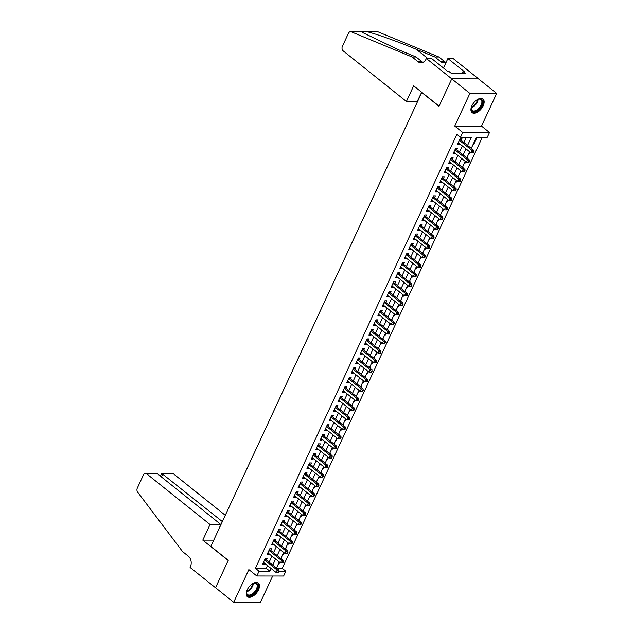 <?xml version="1.0" encoding="UTF-8"?>
<svg xmlns="http://www.w3.org/2000/svg" width="634" height="634" viewBox="0 0 634 634"><rect width="100%" height="100%" fill="white"/><g stroke="black" fill="none" stroke-linecap="round" stroke-linejoin="round"><path stroke-width="0.95" d="M258.482 589.889A8.71 4.826 128.7 0 0 258.276 583.082A8.71 4.826 128.7 0 0 247.189 589.882A8.71 4.826 128.7 0 0 247.395 596.689A8.71 4.826 128.7 0 0 258.482 589.889M483.179 105.823A8.71 4.826 128.7 0 0 482.973 99.015A8.71 4.826 128.7 0 0 471.886 105.807A8.71 4.826 128.7 0 0 472.092 112.614A8.71 4.826 128.7 0 0 483.179 105.823M276.804 568.341L282.209 568.349L285.839 571.25L283.62 576.021L256.841 575.997L259.052 571.226L269.91 571.234L271.162 568.539M421.832 92.358L210.837 546.389L228.264 560.329L215.536 587.75L233.692 602.276L260.471 602.3L272.675 576.013M421.586 92.358L439.013 106.298L451.749 78.878L478.527 78.901L496.684 93.428L469.897 93.404L454.736 126.071L462.725 132.458L489.503 132.482L487.292 137.253L476.435 137.245L471.268 148.372M454.736 126.071L481.515 126.095L496.684 93.428M481.515 126.095L489.503 132.482M282.209 568.349L482.315 137.253M451.749 78.878L469.897 93.404M266.359 559.981L267.128 558.316L265.321 558.308L262.666 564.038L264.473 564.038L264.758 563.42M270.781 550.447L271.558 548.775L269.751 548.775L267.088 554.496L268.903 554.496L269.188 553.886M275.211 540.905L275.988 539.233L274.173 539.233L271.518 544.955L273.325 544.963L273.611 544.344M279.642 531.363L280.41 529.699L278.603 529.699L275.948 535.421L277.755 535.421L278.041 534.803M284.064 521.83L284.84 520.157L283.033 520.157L280.371 525.879L282.185 525.879L282.471 525.269M288.494 512.288L289.27 510.624L287.456 510.616L284.801 516.345L286.616 516.345L286.901 515.727M292.924 502.754L293.693 501.082L291.886 501.082L289.231 506.804L291.038 506.804L291.323 506.194M297.346 493.212L298.123 491.548L296.316 491.54L293.661 497.262L295.468 497.27L295.753 496.652M301.776 483.679L302.553 482.006L300.738 482.006L298.083 487.728L299.898 487.728L300.183 487.11M306.206 474.137L306.975 472.465L305.168 472.465L302.513 478.187L304.32 478.187L304.605 477.576M310.628 464.595L311.405 462.931L309.598 462.931L306.943 468.653L308.75 468.653L309.035 468.035M315.058 455.061L315.835 453.389L314.028 453.389L311.365 459.111L313.18 459.111L313.465 458.501M319.488 445.52L320.265 443.855L318.45 443.848L315.795 449.577L317.602 449.577L317.888 448.959M323.911 435.986L324.687 434.314L322.88 434.314L320.225 440.036L322.032 440.036L322.318 439.425M328.341 426.444L329.117 424.772L327.31 424.772L324.648 430.494L326.462 430.502L326.748 429.884M332.771 416.903L333.547 415.238L331.733 415.238L329.078 420.96L330.885 420.96L331.17 420.342M337.193 407.369L337.97 405.697L336.163 405.697L333.508 411.418L335.315 411.418L335.6 410.808M341.623 397.827L342.4 396.163L340.593 396.155L337.93 401.885L339.745 401.885L340.03 401.267M346.053 388.293L346.83 386.621L345.015 386.621L342.36 392.343L344.167 392.343L344.452 391.733M350.483 378.752L351.252 377.087L349.445 377.079L346.79 382.801L348.597 382.809L348.882 382.191M354.905 369.218L355.682 367.546L353.875 367.546L351.212 373.267L353.027 373.267L353.312 372.649M359.335 359.676L360.112 358.004L358.297 358.004L355.642 363.726L357.449 363.726L357.734 363.116M363.765 350.134L364.534 348.47L362.727 348.47L360.072 354.192L361.879 354.192L362.165 353.574M368.188 340.601L368.964 338.928L367.157 338.928L364.502 344.65L366.309 344.65L366.595 344.04M372.618 331.059L373.394 329.395L371.579 329.387L368.925 335.117L370.739 335.117L371.025 334.498M377.048 321.525L377.816 319.853L376.01 319.853L373.355 325.575L375.162 325.575L375.447 324.965M381.47 311.983L382.247 310.311L380.44 310.311L377.785 316.033L379.592 316.041L379.877 315.423M385.9 302.442L386.677 300.778L384.862 300.778L382.207 306.499L384.022 306.499L384.307 305.881M390.33 292.908L391.099 291.236L389.292 291.236L386.637 296.958L388.444 296.958L388.729 296.347M394.752 283.366L395.529 281.702L393.722 281.694L391.067 287.424L392.874 287.424L393.159 286.806M399.182 273.833L399.959 272.16L398.152 272.16L395.489 277.882L397.304 277.882L397.589 277.272M403.612 264.291L404.389 262.619L402.574 262.619L399.919 268.341L401.726 268.348L402.011 267.73M408.034 254.757L408.811 253.085L407.004 253.085L404.349 258.807L406.156 258.807L406.442 258.189M412.465 245.215L413.241 243.543L411.434 243.543L408.771 249.265L410.586 249.265L410.872 248.655M416.895 235.674L417.671 234.009L415.856 234.009L413.202 239.731L415.008 239.731L415.294 239.113M421.325 226.14L422.093 224.468L420.287 224.468L417.632 230.19L419.439 230.19L419.724 229.579M425.747 216.598L426.524 214.934L424.717 214.926L422.054 220.656L423.869 220.656L424.154 220.038M430.177 207.064L430.954 205.392L429.139 205.392L426.484 211.114L428.291 211.114L428.576 210.504M434.607 197.523L435.376 195.851L433.569 195.851L430.914 201.572L432.721 201.58L433.006 200.962M439.029 187.981L439.806 186.317L437.999 186.317L435.336 192.039L437.151 192.039L437.436 191.42M443.459 178.447L444.236 176.775L442.421 176.775L439.766 182.497L441.573 182.497L441.866 181.887M447.889 168.906L448.658 167.241L446.851 167.233L444.196 172.963L446.003 172.963L446.288 172.345M452.311 159.372L453.088 157.7L451.281 157.7L448.626 163.421L450.433 163.421L450.719 162.811M456.742 149.83L457.518 148.158L455.703 148.158L453.048 153.88L454.863 153.888L455.149 153.269M473.305 143.989L473.764 144.362L476.419 138.64L475.785 138.64M468.875 153.531L469.334 153.896L470.135 152.184M471.728 148.744L471.989 148.174L471.363 148.174M464.445 163.065L464.912 163.437L465.705 161.718M467.306 158.278L467.567 157.715L466.933 157.715M460.022 172.607L460.482 172.979L461.283 171.259M462.875 167.82L463.137 167.249L462.503 167.249M455.592 182.148L456.052 182.513L456.852 180.793M458.445 177.354L458.707 176.791L458.081 176.791M451.162 191.682L451.622 192.054L452.422 190.335M454.023 186.895L454.285 186.333L453.651 186.333M446.74 201.224L447.2 201.588L447.992 199.868M449.593 196.437L449.855 195.866L449.221 195.866M442.31 210.757L442.77 211.13L443.57 209.41M445.163 205.971L445.425 205.408L444.791 205.408M437.88 220.299L438.34 220.664L439.14 218.952M440.741 215.512L441.002 214.942L440.368 214.942M433.45 229.833L433.918 230.205L434.71 228.486M436.311 225.046L436.572 224.484L435.938 224.484M429.028 239.375L429.487 239.747L430.288 238.027M431.881 234.588L432.142 234.017L431.508 234.017M424.598 248.916L425.057 249.281L425.858 247.561M427.451 244.122L427.72 243.559L427.086 243.559M420.168 258.45L420.635 258.823L421.428 257.103M423.029 253.663L423.29 253.101L422.656 253.101M415.745 267.992L416.205 268.356L417.006 266.645M418.599 263.205L418.86 262.635L418.226 262.635M411.315 277.526L411.775 277.898L412.576 276.178M414.168 272.739L414.438 272.176L413.804 272.176M406.885 287.067L407.353 287.44L408.145 285.72M409.746 282.281L410.008 281.71L409.374 281.71M402.463 296.609L402.923 296.974L403.723 295.254M405.316 291.814L405.578 291.252L404.944 291.252M398.033 306.143L398.493 306.515L399.293 304.796M400.886 301.356L401.148 300.793L400.522 300.793M393.603 315.684L394.071 316.049L394.863 314.329M396.464 310.898L396.726 310.327L396.091 310.327M389.181 325.218L389.641 325.591L390.441 323.871M392.034 320.432L392.295 319.869L391.661 319.869M384.751 334.76L385.21 335.124L386.011 333.413M387.604 329.973L387.865 329.403L387.239 329.403M380.321 344.294L380.788 344.666L381.581 342.946M383.182 339.507L383.443 338.944L382.809 338.944M375.899 353.835L376.358 354.208L377.159 352.488M378.752 349.049L379.013 348.478L378.379 348.478M371.469 363.377L371.928 363.742L372.729 362.022M374.322 358.582L374.583 358.02L373.957 358.02M367.038 372.911L367.498 373.283L368.299 371.564M369.899 368.124L370.161 367.562L369.527 367.562M362.616 382.453L363.076 382.817L363.868 381.105M365.469 377.666L365.731 377.095L365.097 377.095M358.186 391.986L358.646 392.359L359.446 390.639M361.039 387.2L361.301 386.637L360.667 386.637M353.756 401.528L354.216 401.901L355.016 400.181M356.617 396.741L356.879 396.171L356.245 396.171M349.326 411.07L349.794 411.434L350.586 409.715M352.187 406.275L352.449 405.712L351.815 405.712M344.904 420.604L345.364 420.976L346.164 419.256M347.757 415.817L348.018 415.254L347.384 415.254M340.474 430.145L340.933 430.51L341.734 428.79M343.327 425.359L343.596 424.788L342.962 424.788M336.044 439.679L336.511 440.051L337.304 438.332M338.905 434.892L339.166 434.33L338.532 434.33M331.622 449.221L332.081 449.585L332.882 447.873M334.475 444.434L334.736 443.863L334.102 443.863M327.192 458.754L327.651 459.127L328.452 457.407M330.045 453.968L330.314 453.405L329.68 453.405M322.761 468.296L323.229 468.669L324.022 466.949M325.622 463.509L325.884 462.939L325.25 462.939M318.339 477.838L318.799 478.202L319.599 476.483M321.192 473.043L321.454 472.481L320.82 472.481M313.909 487.372L314.369 487.744L315.169 486.024M316.762 482.585L317.024 482.022L316.398 482.022M309.479 496.913L309.947 497.278L310.739 495.566M312.34 492.127L312.602 491.556L311.968 491.556M305.057 506.447L305.517 506.82L306.317 505.1M307.91 501.66L308.172 501.098L307.538 501.098M300.627 515.989L301.087 516.361L301.887 514.642M303.48 511.202L303.741 510.632L303.115 510.632M296.197 525.531L296.664 525.895L297.457 524.175M299.058 520.736L299.319 520.173L298.685 520.173M291.775 535.064L292.234 535.437L293.027 533.717M294.628 530.278L294.889 529.715L294.255 529.715M287.345 544.606L287.804 544.971L288.605 543.251M290.198 539.819L290.459 539.249L289.833 539.249M282.915 554.14L283.374 554.512L284.175 552.793M285.776 549.353L286.037 548.79L285.403 548.79M473.13 144.362L473.764 144.362M468.7 153.896L469.334 153.896M464.278 163.437L464.912 163.437M459.848 172.971L460.482 172.979M455.418 182.513L456.052 182.513M450.996 192.054L451.622 192.054M446.566 201.588L447.2 201.588M442.136 211.13L442.77 211.13M437.714 220.664L438.34 220.664M433.284 230.205L433.918 230.205M428.853 239.747L429.487 239.747M424.431 249.281L425.057 249.281M420.001 258.823L420.635 258.823M415.571 268.356L416.205 268.356M411.141 277.898L411.775 277.898M406.719 287.432L407.353 287.44M402.289 296.974L402.923 296.974M397.859 306.515L398.493 306.515M393.437 316.049L394.071 316.049M389.007 325.591L389.641 325.591M384.576 335.124L385.21 335.124M380.154 344.666L380.788 344.666M375.724 354.208L376.358 354.208M371.294 363.742L371.928 363.742M366.872 373.283L367.498 373.283M362.442 382.817L363.076 382.817M358.012 392.359L358.646 392.359M353.59 401.893L354.216 401.901M349.16 411.434L349.794 411.434M344.73 420.976L345.364 420.976M340.307 430.51L340.933 430.51M335.877 440.051L336.511 440.051M331.447 449.585L332.081 449.585M327.017 459.127L327.651 459.127M322.595 468.669L323.229 468.669M318.165 478.202L318.799 478.202M313.735 487.744L314.369 487.744M309.313 497.278L309.947 497.278M304.883 506.82L305.517 506.82M300.453 516.353L301.087 516.361M296.03 525.895L296.664 525.895M291.6 535.437L292.234 535.437M287.17 544.971L287.804 544.971M282.748 554.512L283.374 554.512M280.973 558.324L281.607 558.324L281.345 558.895M278.318 564.046L278.952 564.046L279.745 562.334M467.575 145.416L471.363 137.237L460.506 137.229L456.876 134.321L255.423 568.318L266.28 568.333L267.532 565.639M269.125 562.199L271.962 556.097M273.555 552.658L276.384 546.563M277.985 543.124L280.814 537.022M282.407 533.582L285.245 527.488M286.837 524.049L289.667 517.946M291.268 514.507L294.097 508.405M295.69 504.973L298.527 498.871M300.12 495.431L302.949 489.329M304.55 485.89L307.379 479.795M308.98 476.356L311.809 470.254M313.402 466.814L316.231 460.72M317.832 457.28L320.661 451.178M322.262 447.739L325.091 441.636M326.684 438.197L329.522 432.103M331.114 428.663L333.944 422.561M335.544 419.122L338.374 413.027M339.967 409.588L342.804 403.486M344.397 400.046L347.226 393.944M348.827 390.512L351.656 384.41M353.249 380.971L356.086 374.868M357.679 371.429L360.508 365.335M362.109 361.895L364.938 355.793M366.531 352.353L369.368 346.259M370.961 342.82L373.791 336.717M375.391 333.278L378.221 327.176M379.814 323.736L382.651 317.642M384.244 314.202L387.073 308.1M388.674 304.661L391.503 298.566M393.104 295.127L395.933 289.025M397.526 285.585L400.355 279.483M401.956 276.052L404.785 269.949M406.386 266.51L409.215 260.408M410.808 256.968L413.645 250.874M415.238 247.434L418.068 241.332M419.668 237.893L422.498 231.798M424.091 228.359L426.928 222.257M428.521 218.817L431.35 212.715M432.951 209.275L435.78 203.181M437.373 199.742L440.21 193.639M441.803 190.2L444.632 184.106M446.233 180.666L449.062 174.564M450.655 171.125L453.492 165.022M455.085 161.591L457.914 155.488M459.515 152.049L462.344 145.947M463.937 142.507L466.394 137.237M461.172 140.296L461.94 138.624L460.133 138.624L457.479 144.346L459.285 144.346L459.571 143.728M256.841 575.997L248.853 569.601L233.692 602.276M255.423 568.318L259.052 571.226M460.506 137.229L462.725 132.458M279.047 571.242L285.839 571.25M469.675 151.811L466.838 157.914M465.245 161.353L462.416 167.447M460.815 170.887L457.986 176.989M456.393 180.428L453.556 186.523M451.963 189.962L449.134 196.065M447.533 199.504L444.703 205.606M443.111 209.038L440.273 215.14M438.68 218.579L435.851 224.682M434.25 228.121L431.421 234.215M429.82 237.655L426.991 243.757M425.398 247.197L422.569 253.291M420.968 256.73L418.139 262.833M416.538 266.272L413.709 272.374M412.116 275.814L409.279 281.908M407.686 285.348L404.857 291.45M403.256 294.889L400.426 300.984M398.834 304.423L395.996 310.525M394.403 313.965L391.574 320.067M389.973 323.498L387.144 329.601M385.551 333.04L382.714 339.142M381.121 342.582L378.292 348.676M376.691 352.116L373.862 358.218M372.269 361.657L369.432 367.752M367.839 371.191L365.01 377.293M363.409 380.733L360.58 386.835M358.987 390.275L356.149 396.369M354.557 399.808L351.727 405.911M350.127 409.35L347.297 415.444M345.696 418.884L342.867 424.986M341.274 428.425L338.445 434.528M336.844 437.959L334.015 444.062M332.414 447.501L329.585 453.603M327.992 457.043L325.155 463.137M323.562 466.576L320.733 472.679M319.132 476.118L316.303 482.212M314.71 485.652L311.873 491.754M310.28 495.194L307.45 501.296M305.85 504.735L303.02 510.83M301.427 514.269L298.59 520.371M296.997 523.811L294.168 529.905M292.567 533.345L289.738 539.447M288.145 542.886L285.308 548.989M283.715 552.42L280.886 558.522M279.285 561.962L276.456 568.064M272.755 565.108L275.592 559.006M277.185 555.566L280.014 549.464M281.615 546.025L284.444 539.93M286.045 536.491L288.874 530.389M290.467 526.949L293.296 520.855M294.897 517.415L297.726 511.313M299.327 507.874L302.156 501.771M303.749 498.332L306.587 492.238M308.179 488.798L311.009 482.696M312.61 479.256L315.439 473.162M317.032 469.723L319.869 463.62M321.462 460.181L324.291 454.079M325.892 450.647L328.721 444.545M330.314 441.106L333.151 435.003M334.744 431.564L337.573 425.469M339.174 422.03L342.003 415.928M343.596 412.488L346.433 406.394M348.026 402.955L350.856 396.852M352.456 393.413L355.286 387.311M356.887 383.871L359.716 377.777M361.309 374.337L364.138 368.235M365.739 364.796L368.568 358.701M370.169 355.262L372.998 349.16M374.591 345.72L377.428 339.618M379.021 336.186L381.85 330.084M383.451 326.645L386.28 320.542M387.873 317.103L390.71 311.009M392.303 307.569L395.133 301.467M396.733 298.028L399.563 291.933M401.156 288.494L403.993 282.392M405.586 278.952L408.415 272.85M410.016 269.41L412.845 263.316M414.438 259.877L417.275 253.774M418.868 250.335L421.697 244.241M423.298 240.801L426.127 234.699M427.72 231.259L430.557 225.157M432.15 221.726L434.979 215.623M436.58 212.184L439.41 206.082M441.01 202.642L443.84 196.548M445.433 193.108L448.262 187.006M449.863 183.567L452.692 177.472M454.293 174.033L457.122 167.931M458.715 164.491L461.552 158.389M463.145 154.95L465.974 148.855M266.28 568.333L269.91 571.234M457.97 143.292L459.285 144.346M278.492 563.681L278.952 564.046M453.54 152.826L454.863 153.888M449.11 162.367L450.433 163.421M444.688 171.909L446.003 172.963M440.258 181.443L441.573 182.497M435.827 190.985L437.151 192.039M431.405 200.518L432.721 201.58M426.975 210.06L428.291 211.114M422.545 219.594L423.869 220.656M418.115 229.136L419.439 230.19M413.693 238.677L415.008 239.731M409.263 248.211L410.586 249.265M404.833 257.753L406.156 258.807M400.411 267.286L401.726 268.348M395.981 276.828L397.304 277.882M391.55 286.37L392.874 287.424M387.128 295.904L388.444 296.958M382.698 305.445L384.022 306.499M378.268 314.979L379.592 316.041M373.846 324.521L375.162 325.575M369.416 334.055L370.739 335.117M364.986 343.596L366.309 344.65M360.564 353.138L361.879 354.192M356.134 362.672L357.449 363.726M351.704 372.213L353.027 373.267M347.281 381.747L348.597 382.809M342.851 391.289L344.167 392.343M338.421 400.831L339.745 401.885M333.991 410.364L335.315 411.418M329.569 419.906L330.885 420.96M325.139 429.44L326.462 430.502M320.709 438.982L322.032 440.036M316.287 448.515L317.602 449.577M311.857 458.057L313.18 459.111M307.427 467.599L308.75 468.653M303.004 477.133L304.32 478.187M298.574 486.674L299.898 487.728M294.144 496.208L295.468 497.27M289.722 505.75L291.038 506.804M285.292 515.291L286.616 516.345M280.862 524.825L282.185 525.879M276.44 534.367L277.755 535.421M272.01 543.901L273.325 544.963M267.58 553.442L268.903 554.496M263.158 562.976L264.473 564.038M459.357 140.288L471.997 150.401L470.888 152.786L458.255 142.674M459.999 138.917L460.347 139.543A1.117 0.848 -89.9 0 0 460.585 139.829L473.804 150.401L471.997 150.401L473.146 151.867L472.71 152.826L473.432 152.826L473.875 151.867L473.146 151.867M473.875 151.867L473.804 150.401M470.888 152.786L472.71 152.826M476.641 100.045A7.537 4.176 -51.3 0 1 478.305 99.221A7.537 4.176 -51.3 0 1 482.68 102.137A7.537 4.176 -51.3 0 1 476.808 110.926A7.537 4.176 -51.3 0 1 471.228 108.565A7.537 4.176 -51.3 0 1 471.268 108.01A7.537 4.176 -51.3 0 1 471.712 106.211M471.308 107.756A6.982 3.867 128.7 0 0 471.292 108.034A6.982 3.867 128.7 0 0 472.227 110.506A6.982 3.867 128.7 0 0 478.107 109.048A6.982 3.867 128.7 0 0 481.895 102.082A6.982 3.867 128.7 0 0 480.952 99.609A6.982 3.867 128.7 0 0 478.068 99.308M471.688 112.21A8.654 4.795 128.7 0 0 478.947 110.189A8.654 4.795 128.7 0 0 483.528 101.654A8.654 4.795 128.7 0 0 482.49 98.706M454.499 73.267L453.984 73.267M251.944 584.12A7.537 4.176 -51.3 0 1 253.6 583.296A7.537 4.176 -51.3 0 1 257.983 586.204A7.537 4.176 -51.3 0 1 252.11 595.001A7.537 4.176 -51.3 0 1 246.531 592.639A7.537 4.176 -51.3 0 1 246.571 592.085A7.537 4.176 -51.3 0 1 247.014 590.286M246.602 591.831A6.982 3.867 128.7 0 0 246.586 592.108A6.982 3.867 128.7 0 0 247.529 594.581A6.982 3.867 128.7 0 0 253.41 593.115A6.982 3.867 128.7 0 0 257.19 586.157A6.982 3.867 128.7 0 0 256.255 583.684A6.982 3.867 128.7 0 0 253.362 583.383M246.983 596.285A8.654 4.795 128.7 0 0 254.25 594.264A8.654 4.795 128.7 0 0 258.831 585.729A8.654 4.795 128.7 0 0 257.792 582.773M406.41 101.472L343.232 50.934A3.352 2.552 -89.9 0 1 342.384 46.33L348.423 33.309A3.352 2.552 -89.9 0 1 350.61 31.7A3.352 2.552 -89.9 0 1 351.371 31.859L412.116 56.989L417.925 61.633A7.814 5.952 -89.9 0 0 421.016 62.774A7.814 5.952 -89.9 0 0 426.111 59.025L426.357 58.502L451.773 78.83L439.085 106.155L413.669 85.828L406.41 101.472L417.227 101.48L421.031 93.563M365.794 31.716L377.388 31.724A3.352 2.552 90.1 0 1 378.149 31.882L438.902 57.012L434.94 57.012L416.308 49.301C398.699 41.939 375.677 33.705 367.562 31.866L362.204 31.708L362.727 32.596L397.455 49.286L416.078 56.989L421.887 61.641A7.814 5.952 -89.9 0 0 423.005 62.33M416.078 56.989L412.116 56.989M438.902 57.012L444.711 61.656A7.814 5.952 -89.9 0 0 445.821 62.354M446.201 62.156A7.814 5.952 -89.9 0 1 443.84 62.798A7.814 5.952 -89.9 0 1 440.749 61.656L434.94 57.012M451.773 78.83L478.551 78.854L453.136 58.526L447.889 58.518L464.151 71.531L462.994 71.531L462.186 73.275M426.357 58.502L431.603 58.502L447.866 71.515L449.023 71.515L451.202 73.259L465.174 73.275L462.994 71.531M447.889 58.518L443.483 68.012M225.276 515.284L173.653 473.986L162.827 473.978L161.44 476.966M222.352 521.592L161.821 473.487L172.321 473.495A3.352 2.552 90.1 0 1 173.653 473.986M215.512 587.797L228.2 560.472L202.785 540.144L210.044 524.5L146.866 473.963A3.352 2.552 -89.9 0 0 145.543 473.471A3.352 2.552 -89.9 0 0 143.363 475.08L137.316 488.101A3.352 2.552 -89.9 0 0 137.689 492.206L182.544 551.556L188.361 556.2A7.814 5.952 90.1 0 1 190.343 566.947L190.097 567.47L215.592 587.797M202.785 540.144L213.729 540.152M210.044 524.5L220.862 524.508L217.319 532.425M220.862 524.508L157.692 473.97L146.866 473.963M145.543 473.471L156.051 473.479L157.692 473.97M160.331 476.079L161.821 473.487M454.935 149.83L467.567 159.934L466.458 162.32L453.825 152.215M455.569 148.459L455.925 149.077A1.117 0.848 -89.9 0 0 456.163 149.362L469.374 159.942L467.567 159.934L468.724 161.408L468.28 162.359L469.001 162.359L469.445 161.408L468.724 161.408M469.445 161.408L469.374 159.942M466.458 162.32L468.28 162.359M450.505 159.364L463.137 169.476L462.035 171.862L449.395 161.749M451.139 158.001L451.495 158.619A1.117 0.848 -89.9 0 0 451.733 158.904L464.952 169.476L463.137 169.476L464.294 170.95L463.85 171.901L464.571 171.901L465.015 170.95L464.294 170.95M465.015 170.95L464.952 169.476M462.035 171.862L463.85 171.901M446.074 168.906L458.715 179.01L457.605 181.395L444.973 171.291M446.716 167.535L447.065 168.161A1.117 0.848 -89.9 0 0 447.303 168.446L460.522 179.018L458.715 179.01L459.864 180.484L459.42 181.435L460.149 181.443L460.593 180.484L459.864 180.484M460.593 180.484L460.522 179.018M457.605 181.395L459.42 181.435M441.652 178.447L454.285 188.552L453.175 190.937L440.543 180.833M442.286 177.076L442.635 177.694A1.117 0.848 -89.9 0 0 442.881 177.98L456.092 188.552L454.285 188.552L455.442 190.026L454.998 190.977L455.719 190.977L456.163 190.026L455.442 190.026M456.163 190.026L456.092 188.552M453.175 190.937L454.998 190.977M437.222 187.981L449.855 198.093L448.753 200.479L436.113 190.366M437.856 186.61L438.213 187.236A1.117 0.848 -89.9 0 0 438.451 187.521L451.67 198.093L449.855 198.093L451.012 199.559L450.568 200.518L451.289 200.518L451.733 199.559L451.012 199.559M451.733 199.559L451.67 198.093M448.753 200.479L450.568 200.518M432.792 197.523L445.433 207.627L444.323 210.012L431.691 199.908M433.434 196.152L433.783 196.77A1.117 0.848 -89.9 0 0 434.021 197.055L447.239 207.627L445.433 207.627L446.582 209.101L446.138 210.052L446.867 210.052L447.311 209.101L446.582 209.101M447.311 209.101L447.239 207.627M444.323 210.012L446.138 210.052M428.37 207.056L441.002 217.169L439.893 219.554L427.261 209.442M429.004 205.685L429.353 206.312A1.117 0.848 -89.9 0 0 429.598 206.597L442.809 217.169L441.002 217.169L442.16 218.635L441.716 219.594L442.437 219.594L442.881 218.643L442.16 218.635M442.881 218.643L442.809 217.169M439.893 219.554L441.716 219.594M423.94 216.598L436.572 226.703L435.471 229.088L422.83 218.984M424.574 215.227L424.931 215.853A1.117 0.848 -89.9 0 0 425.168 216.139L438.387 226.71L436.572 226.703L437.729 228.177L437.286 229.128L438.007 229.128L438.451 228.177L437.729 228.177M438.451 228.177L438.387 226.71M435.471 229.088L437.286 229.128M419.51 226.14L432.142 236.244L431.041 238.63L418.4 228.517M420.144 224.769L420.5 225.387A1.117 0.848 -89.9 0 0 420.738 225.672L433.957 236.244L432.142 236.244L433.299 237.718L432.856 238.669L433.585 238.669L434.028 237.718L433.299 237.718M434.028 237.718L433.957 236.244M431.041 238.63L432.856 238.669M415.08 235.674L427.72 245.786L426.611 248.163L413.978 238.059M415.722 234.303L416.07 234.929A1.117 0.848 -89.9 0 0 416.316 235.214L429.527 245.786L427.72 245.786L428.877 247.252L428.433 248.211L429.155 248.211L429.598 247.252L428.877 247.252M429.598 247.252L429.527 245.786M426.611 248.163L428.433 248.211M410.658 245.215L423.29 255.32L422.181 257.705L409.548 247.601M411.292 243.844L411.648 244.462A1.117 0.848 -89.9 0 0 411.886 244.748L425.097 255.32L423.29 255.32L424.447 256.794L424.003 257.745L424.725 257.745L425.168 256.794L424.447 256.794M425.168 256.794L425.097 255.32M422.181 257.705L424.003 257.745M406.228 254.749L418.86 264.861L417.758 267.247L405.118 257.135M406.862 253.378L407.218 254.004A1.117 0.848 -89.9 0 0 407.456 254.289L420.675 264.861L418.86 264.861L420.017 266.328L419.573 267.286L420.302 267.286L420.738 266.328L420.017 266.328M420.738 266.328L420.675 264.861M417.758 267.247L419.573 267.286M401.798 264.291L414.438 274.395L413.328 276.781L400.696 266.676M402.439 262.92L402.788 263.538A1.117 0.848 -89.9 0 0 403.026 263.823L416.245 274.403L414.438 274.395L415.587 275.869L415.151 276.82L415.872 276.82L416.316 275.869L415.587 275.869M416.316 275.869L416.245 274.403M413.328 276.781L415.151 276.82M397.375 273.825L410.008 283.937L408.898 286.322L396.266 276.21M398.009 272.462L398.366 273.08A1.117 0.848 -89.9 0 0 398.604 273.365L411.815 283.937L410.008 283.937L411.165 285.411L410.721 286.362L411.442 286.362L411.886 285.411L411.165 285.411M411.886 285.411L411.815 283.937M408.898 286.322L410.721 286.362M392.945 283.366L405.578 293.471L404.476 295.856L391.836 285.752M393.579 281.995L393.936 282.621A1.117 0.848 -89.9 0 0 394.174 282.907L407.393 293.479L405.578 293.471L406.735 294.945L406.291 295.896L407.02 295.904L407.456 294.945L406.735 294.945M407.456 294.945L407.393 293.479M404.476 295.856L406.291 295.896M388.515 292.908L401.156 303.012L400.046 305.398L387.414 295.293M389.157 291.537L389.506 292.155A1.117 0.848 -89.9 0 0 389.744 292.44L402.962 303.012L401.156 303.012L402.305 304.486L401.869 305.437L402.59 305.437L403.034 304.486L402.305 304.486M403.034 304.486L402.962 303.012M400.046 305.398L401.869 305.437M384.093 302.442L396.726 312.554L395.616 314.939L382.984 304.827M384.727 301.071L385.084 301.697A1.117 0.848 -89.9 0 0 385.321 301.982L398.532 312.554L396.726 312.554L397.883 314.02L397.439 314.979L398.16 314.979L398.604 314.02L397.883 314.02M398.604 314.02L398.532 312.554M395.616 314.939L397.439 314.979M379.663 311.983L392.295 322.088L391.194 324.473L378.553 314.369M380.297 310.612L380.654 311.231A1.117 0.848 -89.9 0 0 380.891 311.516L394.11 322.088L392.295 322.088L393.452 323.562L393.009 324.513L393.738 324.513L394.174 323.562L393.452 323.562M394.174 323.562L394.11 322.088M391.194 324.473L393.009 324.513M375.233 321.517L387.873 331.63L386.764 334.015L374.131 323.903M375.875 320.146L376.224 320.772A1.117 0.848 -89.9 0 0 376.461 321.058L389.68 331.63L387.873 331.63L389.022 333.096L388.579 334.055L389.308 334.055L389.752 333.104L389.022 333.096M389.752 333.104L389.68 331.63M386.764 334.015L388.579 334.055M370.811 331.059L383.443 341.163L382.334 343.549L369.701 333.444M371.445 329.688L371.801 330.314A1.117 0.848 -89.9 0 0 372.039 330.599L385.25 341.171L383.443 341.163L384.6 342.637L384.156 343.588L384.878 343.588L385.321 342.637L384.6 342.637M385.321 342.637L385.25 341.171M382.334 343.549L384.156 343.588M366.381 340.601L379.013 350.705L377.912 353.09L365.271 342.978M367.015 339.23L367.371 339.848A1.117 0.848 -89.9 0 0 367.609 340.133L380.828 350.705L379.013 350.705L380.17 352.179L379.726 353.13L380.448 353.13L380.891 352.179L380.17 352.179M380.891 352.179L380.828 350.705M377.912 353.09L379.726 353.13M361.951 350.134L374.591 360.247L373.481 362.624L360.849 352.52M362.593 348.763L362.941 349.389A1.117 0.848 -89.9 0 0 363.179 349.675L376.398 360.247L374.591 360.247L375.74 361.713L375.296 362.672L376.025 362.672L376.469 361.713L375.74 361.713M376.469 361.713L376.398 360.247M373.481 362.624L375.296 362.672M357.528 359.676L370.161 369.781L369.051 372.166L356.419 362.062M358.162 358.305L358.511 358.923A1.117 0.848 -89.9 0 0 358.757 359.209L371.968 369.781L370.161 369.781L371.318 371.255L370.874 372.206L371.595 372.206L372.039 371.255L371.318 371.255M372.039 371.255L371.968 369.781M369.051 372.166L370.874 372.206M353.098 369.21L365.731 379.322L364.629 381.708L351.989 371.595M353.732 367.839L354.089 368.465A1.117 0.848 -89.9 0 0 354.327 368.75L367.546 379.322L365.731 379.322L366.888 380.788L366.444 381.747L367.165 381.747L367.609 380.788L366.888 380.788M367.609 380.788L367.546 379.322M364.629 381.708L366.444 381.747M348.668 378.752L361.309 388.856L360.199 391.241L347.567 381.137M349.31 377.381L349.659 377.999A1.117 0.848 -89.9 0 0 349.897 378.284L363.116 388.864L361.309 388.856L362.458 390.33L362.014 391.281L362.743 391.281L363.187 390.33L362.458 390.33M363.187 390.33L363.116 388.864M360.199 391.241L362.014 391.281M344.246 388.285L356.879 398.398L355.769 400.783L343.137 390.671M344.88 386.922L345.229 387.54A1.117 0.848 -89.9 0 0 345.475 387.826L358.685 398.398L356.879 398.398L358.036 399.872L357.592 400.823L358.313 400.823L358.757 399.872L358.036 399.872M358.757 399.872L358.685 398.398M355.769 400.783L357.592 400.823M339.816 397.827L352.449 407.931L351.347 410.317L338.707 400.212M340.45 396.456L340.807 397.082A1.117 0.848 -89.9 0 0 341.044 397.367L354.263 407.939L352.449 407.931L353.606 409.406L353.162 410.356L353.883 410.364L354.327 409.406L353.606 409.406M354.327 409.406L354.263 407.939M351.347 410.317L353.162 410.356M335.386 407.369L348.018 417.473L346.917 419.859L334.276 409.754M336.02 405.998L336.377 406.616A1.117 0.848 -89.9 0 0 336.614 406.901L349.833 417.473L348.018 417.473L349.175 418.947L348.732 419.898L349.461 419.898L349.905 418.947L349.175 418.947M349.905 418.947L349.833 417.473M346.917 419.859L348.732 419.898M330.956 416.903L343.596 427.015L342.487 429.4L329.854 419.288M331.598 415.532L331.947 416.158A1.117 0.848 -89.9 0 0 332.192 416.443L345.403 427.015L343.596 427.015L344.753 428.481L344.31 429.44L345.031 429.44L345.475 428.481L344.753 428.481M345.475 428.481L345.403 427.015M342.487 429.4L344.31 429.44M326.534 426.444L339.166 436.549L338.057 438.934L325.424 428.83M327.168 425.073L327.524 425.691A1.117 0.848 -89.9 0 0 327.762 425.977L340.973 436.549L339.166 436.549L340.323 438.023L339.879 438.974L340.601 438.974L341.044 438.023L340.323 438.023M341.044 438.023L340.973 436.549M338.057 438.934L339.879 438.974M322.104 435.978L334.736 446.09L333.635 448.476L320.994 438.363M322.738 434.607L323.094 435.233A1.117 0.848 -89.9 0 0 323.332 435.518L336.551 446.09L334.736 446.09L335.893 447.556L335.449 448.515L336.178 448.515L336.614 447.564L335.893 447.556M336.614 447.564L336.551 446.09M333.635 448.476L335.449 448.515M317.674 445.52L330.314 455.624L329.204 458.01L316.572 447.905M318.316 444.149L318.664 444.775A1.117 0.848 -89.9 0 0 318.902 445.06L332.121 455.632L330.314 455.624L331.463 457.098L331.027 458.049L331.748 458.049L332.192 457.098L331.463 457.098M332.192 457.098L332.121 455.632M329.204 458.01L331.027 458.049M313.251 455.061L325.884 465.166L324.774 467.551L312.142 457.439M313.885 453.69L314.242 454.309A1.117 0.848 -89.9 0 0 314.48 454.594L327.691 465.166L325.884 465.166L327.041 466.64L326.597 467.591L327.318 467.591L327.762 466.64L327.041 466.64M327.762 466.64L327.691 465.166M324.774 467.551L326.597 467.591M308.821 464.595L321.454 474.707L320.352 477.085L307.712 466.981M309.455 463.224L309.812 463.85A1.117 0.848 -89.9 0 0 310.05 464.136L323.269 474.707L321.454 474.707L322.611 476.174L322.167 477.133L322.896 477.133L323.332 476.174L322.611 476.174M323.332 476.174L323.269 474.707M320.352 477.085L322.167 477.133M304.391 474.137L317.032 484.241L315.922 486.627L303.29 476.522M305.033 472.766L305.382 473.384A1.117 0.848 -89.9 0 0 305.62 473.669L318.839 484.241L317.032 484.241L318.181 485.715L317.745 486.666L318.466 486.666L318.91 485.715L318.181 485.715M318.91 485.715L318.839 484.241M315.922 486.627L317.745 486.666M299.969 483.671L312.602 493.783L311.492 496.168L298.86 486.056M300.603 482.3L300.96 482.926A1.117 0.848 -89.9 0 0 301.198 483.211L314.409 493.783L312.602 493.783L313.759 495.249L313.315 496.208L314.036 496.208L314.48 495.249L313.759 495.249M314.48 495.249L314.409 493.783M311.492 496.168L313.315 496.208M295.539 493.212L308.172 503.317L307.07 505.702L294.43 495.598M296.173 491.841L296.53 492.459A1.117 0.848 -89.9 0 0 296.767 492.745L309.986 503.325L308.172 503.317L309.329 504.791L308.885 505.742L309.614 505.742L310.05 504.791L309.329 504.791M310.05 504.791L309.986 503.325M307.07 505.702L308.885 505.742M291.109 502.746L303.749 512.858L302.64 515.244L290.007 505.132M291.751 501.383L292.1 502.001A1.117 0.848 -89.9 0 0 292.337 502.286L305.556 512.858L303.749 512.858L304.899 514.332L304.455 515.284L305.184 515.284L305.628 514.332L304.899 514.332M305.628 514.332L305.556 512.858M302.64 515.244L304.455 515.284M286.687 512.288L299.319 522.392L298.21 524.778L285.577 514.673M287.321 510.917L287.67 511.543A1.117 0.848 -89.9 0 0 287.915 511.828L301.126 522.4L299.319 522.392L300.476 523.866L300.033 524.817L300.754 524.825L301.198 523.866L300.476 523.866M301.198 523.866L301.126 522.4M298.21 524.778L300.033 524.817M282.257 521.83L294.889 531.934L293.788 534.319L281.147 524.215M282.891 520.459L283.247 521.077A1.117 0.848 -89.9 0 0 283.485 521.362L296.704 531.934L294.889 531.934L296.046 533.408L295.603 534.359L296.324 534.359L296.767 533.408L296.046 533.408M296.767 533.408L296.704 531.934M293.788 534.319L295.603 534.359M277.827 531.363L290.467 541.476L289.358 543.861L276.725 533.749M278.469 529.992L278.817 530.618A1.117 0.848 -89.9 0 0 279.055 530.904L292.274 541.476L290.467 541.476L291.616 542.942L291.172 543.901L291.902 543.901L292.345 542.942L291.616 542.942M292.345 542.942L292.274 541.476M289.358 543.861L291.172 543.901M273.405 540.905L286.037 551.009L284.928 553.395L272.295 543.29M274.039 539.534L274.387 540.152A1.117 0.848 -89.9 0 0 274.633 540.437L287.844 551.009L286.037 551.009L287.194 552.483L286.75 553.434L287.471 553.434L287.915 552.483L287.194 552.483M287.915 552.483L287.844 551.009M284.928 553.395L286.75 553.434M268.974 550.439L281.607 560.551L280.505 562.937L267.865 552.824M269.608 549.068L269.965 549.694A1.117 0.848 -89.9 0 0 270.203 549.979L283.422 560.551L281.607 560.551L282.764 562.017L282.32 562.976L283.041 562.976L283.485 562.025L282.764 562.017M283.485 562.025L283.422 560.551M280.505 562.937L282.32 562.976M264.544 559.981L277.185 570.085L276.075 572.47L263.443 562.366M265.178 558.609L265.535 559.236A1.117 0.848 -89.9 0 0 265.773 559.521L278.992 570.093L277.185 570.085L278.334 571.559L277.89 572.51L278.619 572.51L279.063 571.559L278.334 571.559M279.063 571.559L278.992 570.093M276.075 572.47L277.89 572.51M459.705 139.543L460.347 139.543M459.579 139.829L460.585 139.829M478.099 99.3A6.982 3.867 -51.3 0 1 471.3 107.796M471.419 107.17A6.752 3.741 128.7 0 0 477.513 99.554M253.394 583.375A6.982 3.867 -51.3 0 1 246.602 591.863M246.721 591.245A6.752 3.741 128.7 0 0 252.815 583.629M421.887 61.641L417.925 61.633M440.749 61.656L444.711 61.656M378.149 31.882L367.562 31.866M361.959 31.866L351.371 31.859M416.308 49.301L427.807 58.502M455.283 149.077L455.925 149.077M455.149 149.362L456.163 149.362M450.853 158.619L451.495 158.619M450.719 158.904L451.733 158.904M446.423 168.161L447.065 168.161M446.288 168.446L447.303 168.446M441.993 177.694L442.635 177.694M441.866 177.98L442.881 177.98M437.571 187.236L438.213 187.236M437.436 187.521L438.451 187.521M433.141 196.77L433.783 196.77M433.006 197.055L434.021 197.055M428.711 206.312L429.353 206.312M428.584 206.597L429.598 206.597M424.289 215.845L424.931 215.853M424.154 216.131L425.168 216.139M419.859 225.387L420.5 225.387M419.724 225.672L420.738 225.672M415.429 234.929L416.07 234.929M415.302 235.214L416.316 235.214M411.006 244.462L411.648 244.462M410.872 244.748L411.886 244.748M406.576 254.004L407.218 254.004M406.442 254.289L407.456 254.289M402.146 263.538L402.788 263.538M402.019 263.823L403.026 263.823M397.724 273.08L398.366 273.08M397.589 273.365L398.604 273.365M393.294 282.621L393.936 282.621M393.159 282.907L394.174 282.907M388.864 292.155L389.506 292.155M388.737 292.44L389.744 292.44M384.442 301.697L385.084 301.697M384.307 301.982L385.321 301.982M380.012 311.231L380.654 311.231M379.877 311.516L380.891 311.516M375.582 320.772L376.224 320.772M375.447 321.058L376.461 321.058M371.159 330.306L371.801 330.314M371.025 330.591L372.039 330.599M366.729 339.848L367.371 339.848M366.595 340.133L367.609 340.133M362.299 349.389L362.941 349.389M362.165 349.675L363.179 349.675M357.869 358.923L358.511 358.923M357.742 359.209L358.757 359.209M353.447 368.465L354.089 368.465M353.312 368.75L354.327 368.75M349.017 377.999L349.659 377.999M348.882 378.284L349.897 378.284M344.587 387.54L345.229 387.54M344.46 387.826L345.475 387.826M340.165 397.082L340.807 397.082M340.03 397.367L341.044 397.367M335.735 406.616L336.377 406.616M335.6 406.901L336.614 406.901M331.305 416.158L331.947 416.158M331.178 416.443L332.192 416.443M326.882 425.691L327.524 425.691M326.748 425.977L327.762 425.977M322.452 435.233L323.094 435.233M322.318 435.518L323.332 435.518M318.022 444.767L318.664 444.775M317.896 445.052L318.902 445.06M313.6 454.309L314.242 454.309M313.465 454.594L314.48 454.594M309.17 463.85L309.812 463.85M309.035 464.136L310.05 464.136M304.74 473.384L305.382 473.384M304.613 473.669L305.62 473.669M300.318 482.926L300.96 482.926M300.183 483.211L301.198 483.211M295.888 492.459L296.53 492.459M295.753 492.745L296.767 492.745M291.458 502.001L292.1 502.001M291.323 502.286L292.337 502.286M287.036 511.543L287.67 511.543M286.901 511.828L287.915 511.828M282.606 521.077L283.247 521.077M282.471 521.362L283.485 521.362M278.175 530.618L278.817 530.618M278.041 530.904L279.055 530.904M273.745 540.152L274.387 540.152M273.619 540.437L274.633 540.437M269.323 549.694L269.965 549.694M269.188 549.979L270.203 549.979M264.893 559.228L265.535 559.236M264.758 559.513L265.773 559.521M362.204 31.708L350.61 31.7"/></g></svg>
